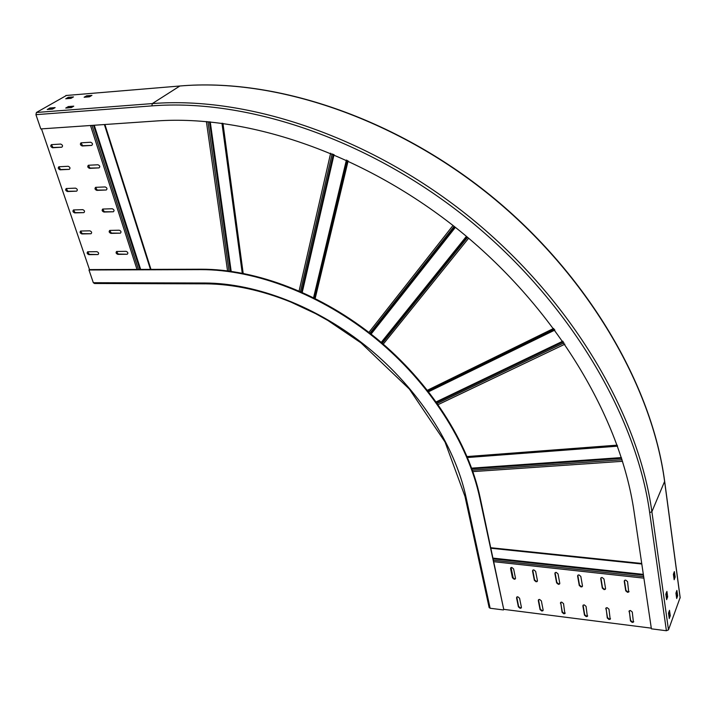 <?xml version="1.0" encoding="UTF-8"?>
<svg xmlns="http://www.w3.org/2000/svg" width="716" height="716" viewBox="0 0 716 716"><rect width="100%" height="100%" fill="white"/><g stroke="black" fill="none" stroke-linecap="round" stroke-linejoin="round"><path stroke-width="1.07" d="M664.69 481.591L680.155 597.484L668.484 629.847L666.399 630.742L651.39 628.827L634 511.278C620.405 417.714 556.081 309.464 460.925 231.805C365.652 154.28 248.434 114.372 156.365 120.968L40.803 128.925L35.934 114.667L36.418 112.475L66.472 95.461M65.854 95.514L179.85 86.001L152.32 103.587L36.418 112.475L152.32 103.587L151.864 105.887L35.934 114.667M71.412 107.57L65.738 108.062L68.414 106.559L73.748 106.156L71.412 107.57M73.453 96.884L70.938 98.343L65.738 98.754L68.342 97.304L73.48 96.964M91.89 95.362L89.411 96.83L84.112 97.242L86.699 95.792L91.916 95.443M47.274 109.521L49.878 108.009L55.123 107.615L52.438 109.118L47.229 109.45M67.787 107.928L72.012 107.212M67.787 98.602L71.788 97.94M86.144 97.099L90.252 96.427M49.252 109.36L53.369 108.662M676.244 592.105L676.414 596.643M668.825 612.064L668.977 616.727M673.711 573.265L673.881 577.91M666.175 593.036L666.336 597.806M676.871 590.423L677.658 595.676L676.701 598.487L675.94 593.179L676.871 590.423M669.308 618.534L668.493 613.227L669.487 610.327L670.265 615.67L669.227 618.517M674.338 571.601L675.134 576.935L674.168 579.727L673.398 574.33L674.338 571.601M665.835 594.199L666.9 591.407L667.643 596.759L666.641 599.641L665.835 594.199M66.418 188.514L75.52 188.147C77.444 189.015 77.82 190.017 76.639 191.163L67.447 191.53C65.532 190.662 65.156 189.659 66.328 188.523L66.418 188.514M99.041 167.893L89.581 168.358C87.594 167.463 87.236 166.425 88.48 165.253L97.949 164.769C99.945 165.673 100.303 166.712 99.041 167.893L89.992 168.081L88.319 165.289M127.233 254.252L117.836 254.359C115.965 253.536 115.589 252.569 116.69 251.459L126.088 251.334C127.967 252.157 128.343 253.133 127.233 254.252L118.23 254.055L116.547 251.495M113.361 211.766L103.936 212.043C102.012 211.193 101.636 210.191 102.818 209.045L112.242 208.75C114.175 209.609 114.551 210.611 113.361 211.766L104.339 211.757L102.657 209.081M69.282 169.361L60.072 169.817C58.13 168.931 57.754 167.911 58.963 166.756L68.172 166.282C70.132 167.177 70.499 168.197 69.282 169.361L60.493 169.54L58.828 166.783M98.029 254.547L88.882 254.654C87.048 253.84 86.663 252.882 87.728 251.79L96.875 251.674C98.719 252.488 99.103 253.446 98.029 254.547L89.276 254.35L87.612 251.817M83.879 212.625L74.706 212.903C72.817 212.052 72.441 211.068 73.569 209.94L82.752 209.654C84.649 210.504 85.025 211.497 83.879 212.625L75.117 212.616L73.444 209.976M91.013 233.747L81.848 233.944C79.986 233.112 79.601 232.136 80.702 231.026L89.867 230.829C91.737 231.662 92.122 232.637 91.013 233.747L82.251 233.649L80.586 231.062M76.639 191.163L67.859 191.253L66.194 188.55M61.8 147.201L52.581 147.756C50.612 146.843 50.245 145.804 51.48 144.641L60.708 144.068C62.695 144.981 63.053 146.028 61.8 147.201L53.011 147.487L51.346 144.659M120.351 233.174L110.935 233.371C109.047 232.53 108.671 231.545 109.808 230.418L119.223 230.212C121.129 231.053 121.505 232.038 120.351 233.174L111.338 233.076L109.655 230.463M106.263 190L96.812 190.375C94.861 189.498 94.494 188.487 95.702 187.324L105.154 186.939C107.123 187.816 107.489 188.836 106.263 190L97.224 190.098L95.55 187.359M91.702 145.411L82.224 145.983C80.21 145.062 79.852 144.006 81.141 142.824L90.628 142.242C92.65 143.155 93.008 144.22 91.702 145.411L82.644 145.706L80.971 142.851M93.519 125.291L139.924 269.422M493.064 558.811L643.442 575.127M41.492 128.88L89.5 269.583L201.303 269.216C256.319 269.046 322.254 294.195 376.213 338.203C430.056 382.344 468.524 442.613 480.123 497.531L503.733 609.352L651.292 628.156M564.888 613.621L563.528 603.615L561.72 602.138L560.735 602.344L562.096 612.359L563.886 613.827L565.219 613.057M542.8 610.855L543.131 609.978L541.368 600.903L539.578 599.435L538.638 599.632L538.298 600.527L540.061 609.593L541.842 611.043L543.14 610.3M521.078 608.126L521.4 607.249L519.574 598.236L517.802 596.786L516.889 596.965L516.549 597.869L518.393 606.864L520.156 608.314L521.418 607.589M587.344 616.44L586.055 606.371L584.238 604.886L583.218 605.101L582.878 605.987L584.498 615.178L586.306 616.655L587.675 615.858M610.184 619.295L608.976 609.173L607.141 607.678L606.076 607.911L607.284 618.042L609.11 619.537L610.515 618.713M633.418 622.204L632.282 612.028L630.438 610.515L629.319 610.766L630.456 620.96L632.3 622.464L633.741 621.604M559.402 584.175L559.769 583.254L558.033 573.874L556.216 572.379L555.249 572.576L554.882 573.525L556.618 582.887L558.435 584.372L559.778 583.594M537.081 581.616L537.447 580.685L535.64 571.377L533.832 569.9L532.91 570.079L532.534 571.028L534.351 580.327L536.15 581.804L537.447 581.052M515.126 579.101L515.493 578.161L513.614 568.925L511.824 567.457L510.938 567.627L510.562 568.585L512.45 577.812L514.231 579.271L515.502 578.546M582.108 586.78L582.466 585.858L580.819 576.416L578.976 574.903L577.973 575.118L577.606 576.058L579.271 585.491L581.097 586.995L582.475 586.18M605.208 589.42L605.557 588.516L603.991 579.002L602.129 577.481L601.091 577.705L600.724 578.635L602.308 588.14L604.152 589.653L605.566 588.812M628.702 592.114L627.565 581.625L625.695 580.094L624.603 580.336L624.236 581.258L625.739 590.834L627.601 592.356L629.06 591.488M560.61 602.46L562.311 611.912L564.101 613.379L565.094 613.165M538.504 599.74L540.285 609.146L542.057 610.596L543.014 610.408M516.773 597.063L518.617 606.425L520.38 607.866L521.302 607.687M583.075 605.226L584.703 614.722L586.511 616.199L587.55 615.975M605.933 608.045L607.481 617.577L609.307 619.072L610.381 618.839M629.176 610.909L630.644 620.486L632.488 621.998L633.606 621.739M555.088 572.711L556.833 582.439L558.65 583.925L559.626 583.728M532.758 570.205L534.575 579.888L536.373 581.365L537.304 581.177M510.794 567.743L512.683 577.373L514.464 578.832L515.359 578.662M577.812 575.27L579.477 585.044L581.311 586.538L582.323 586.323M600.921 577.866L602.505 587.684L604.349 589.196L605.405 588.964M624.433 580.506L625.936 590.369L627.798 591.899L628.899 591.649M89.5 269.583L88.972 269.986L93.322 282.704L94.53 283.509L205.394 283.84M88.972 269.986L200.811 269.637C255.845 269.476 321.806 294.652 375.802 338.686C429.681 382.854 468.166 443.15 479.792 498.085L480.123 497.531M319.425 275.275L318.969 275.078M318.79 275.839L319.246 276.027M503.733 609.352L479.792 498.085M503.429 609.942L490.129 608.251L489.109 607.428M511.054 567.564L513.256 578.286M666.399 630.742L649.68 512.62C636.193 415.155 569.336 301.776 469.83 220.618C370.217 139.575 247.593 98.343 151.864 105.887M180.423 85.956L179.877 86.001C274.255 77.856 394.06 117.361 490.863 196.059C587.55 274.872 652.088 385.673 664.645 481.77L680.155 597.967M677.658 595.676L676.718 595.56M676.683 595.9L677.622 596.007M649.68 512.62L651.882 511.716L664.654 481.331C652.07 385.217 587.603 274.55 490.997 195.817C394.283 117.218 274.452 77.731 179.877 86.001L152.32 103.587C248.434 95.926 371.541 137.239 471.522 218.577C571.395 300.04 638.439 413.884 651.882 511.716L668.484 629.847M670.265 615.67L669.317 615.554M669.281 615.903L670.239 616.02M675.134 576.935L674.186 576.836M674.159 577.177L675.107 577.275M667.643 596.759L666.686 596.643M666.65 596.992L667.607 597.099M68.083 106.657L68.387 107.57M68.718 107.472L68.414 106.559M68.02 97.403L68.315 98.298M68.638 98.199L68.342 97.304M86.376 95.89L86.663 96.794M86.985 96.696L86.699 95.792M49.556 108.107L49.86 109.011M50.183 108.913L49.878 108.009M138.448 269.422L91.988 125.398M90.493 125.506L137.007 269.431M150.969 269.377L104.921 124.512M227.536 270.836L206.387 121.523M150.458 269.386L104.393 124.548L150.476 269.386M140.649 269.413L94.252 125.246M207.962 121.666L229.022 271.024M230.436 271.221L209.466 121.801M210.253 121.881L231.179 271.319M242.241 273.154L221.96 123.224M242.491 273.199L222.229 123.259L242.5 273.208M222.953 123.349L243.171 273.333M299.109 290.911L330.649 153.17M332.117 153.788L300.46 291.502M301.579 291.985L333.325 154.298M334.05 154.611L302.25 292.289M313.59 297.632L346.392 160.071M346.875 160.294L314.029 297.856L346.866 160.286M314.297 297.99L347.162 160.429L314.315 297.99M348.128 160.876L315.183 298.429M368.901 332.385L453.013 225.477M454.132 226.354L369.939 333.191M370.584 333.692L454.83 226.909M455.385 227.348L371.094 334.095M381.225 342.382L466.411 236.343M466.948 236.781L381.709 342.794M382.299 343.295L467.584 237.318M468.64 238.213L383.266 344.127M427.47 390.238L553.656 328.438M554.309 329.324L428.105 391.043M428.32 391.321L554.542 329.629M554.864 330.076L428.633 391.724M436.223 401.864L562.821 341.174M563.277 341.827L436.644 402.455M437.324 403.412L564.002 342.875M564.897 344.172L438.174 404.612M467.136 456.557L617.183 445.146M617.443 445.862L467.423 457.229M617.55 446.175L467.539 457.524M471.683 468.148L621.399 457.587M621.64 458.347L471.933 468.864M472.408 470.197L622.088 459.77M622.562 461.301L472.909 471.611M641.715 563.465L490.72 547.722M643.335 574.384L492.912 558.104M643.666 576.649L493.369 560.261M493.673 561.693L643.89 578.152M560.404 603.23L560.619 602.783M562.311 611.912L562.096 612.359M538.298 600.527L538.513 600.08M540.285 609.146L540.061 609.593M516.549 597.869L516.782 597.421M582.878 605.987L583.084 605.53M584.703 614.722L584.498 615.178M605.745 608.779L605.942 608.323M607.481 617.577L607.284 618.042M628.997 611.625L629.185 611.16M630.644 620.486L630.456 620.96M554.882 573.525L555.097 573.077M556.833 582.439L556.618 582.887M577.606 576.058L577.812 575.61M579.477 585.044L579.271 585.491M600.724 578.635L600.921 578.179M602.505 587.684L602.308 588.14M624.236 581.258L624.433 580.792M625.936 590.369L625.739 590.834M490.827 548.232L641.796 564.002M201.303 269.216L200.811 269.637M317.779 280.081L318.226 280.278M318.011 279.106L318.459 279.294M93.322 282.704L204.812 283.008L205.931 283.84C232.924 284.073 261.215 290.132 290.803 302.036L315.613 313.644L327.83 320.446L360.989 342.875L409.346 389.048L445.03 442.014L464.979 496.385L465.973 496.904L490.129 608.251M204.812 283.008C256.426 283.16 317.976 306.878 368.391 347.994C418.681 389.244 454.785 445.45 465.973 496.904M464.935 496.179L489.162 607.66M510.911 567.645L513.041 578.072M319.399 273.288L319.855 273.485M319.918 273.19L319.461 273.002"/></g></svg>
